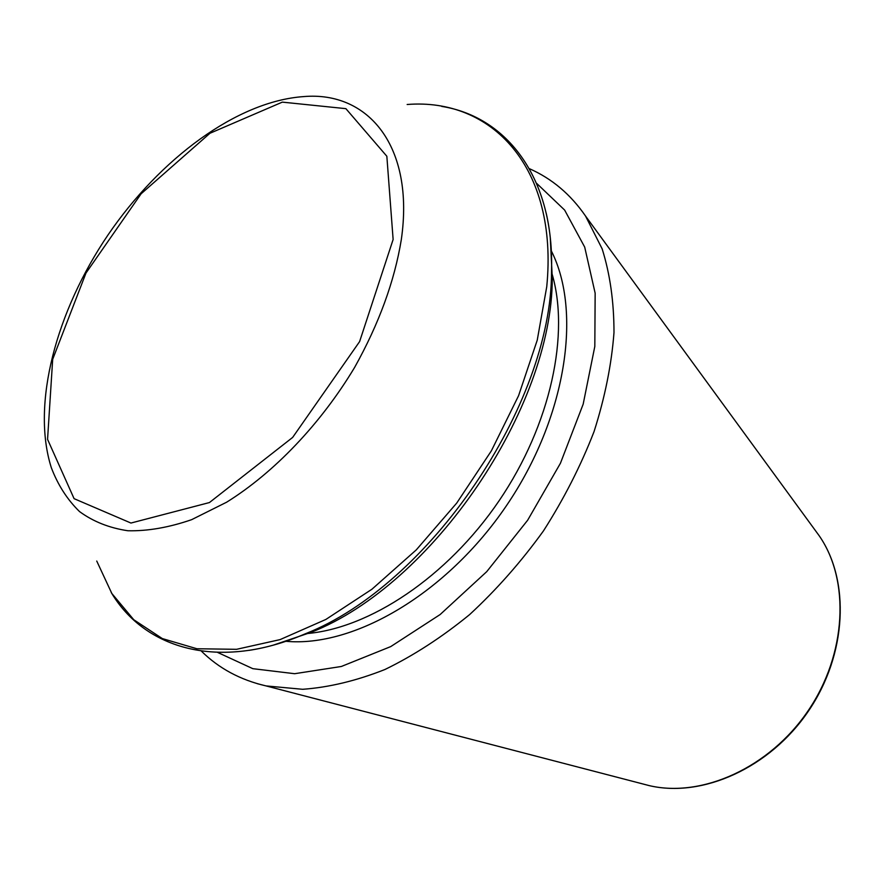 <?xml version="1.0" encoding="UTF-8"?>
<svg xmlns="http://www.w3.org/2000/svg" width="885" height="885" viewBox="0 0 885 885"><rect width="100%" height="100%" fill="white"/><g stroke="black" fill="none" stroke-linecap="round" stroke-linejoin="round"><path stroke-width="1.33" d="M550.282 237.954L552.273 277.779C552.594 408.129 432.566 584.642 311.243 632.277L273.476 645.077M536.564 183.284L564.641 210.077L584.697 247.103L595.151 293.189L594.82 346.422L583.171 404.18L560.426 463.264L527.648 520.236L486.728 571.655L440.144 614.533L390.716 646.603L341.333 666.482L294.639 673.706L252.822 668.673L217.588 652.411M551.289 250.82C582.275 311.719 566.245 417.908 506.386 505.777C446.693 593.746 353.834 647.698 285.811 641.282M551.565 272.248C570.305 333.014 550.946 424.512 499.074 500.799C447.202 577.086 369.233 628.737 305.834 633.66M546.189 213.141C550.326 231.029 552.096 250.566 551.51 271.784C551.842 404.622 429.037 585.239 305.38 633.771C285.866 642.123 267.049 647.654 248.895 650.386M407.155 104.496C491.463 97.726 558.524 166.867 546.742 286.751L537.239 340.161L518.577 395.706L491.352 450.874L456.715 503.089L416.26 549.906L371.943 589.222L325.868 619.445L280.102 639.601L236.572 649.313L196.89 648.749L162.32 638.572L133.779 619.743L111.831 593.47L96.742 561.046M401.314 239.625C394.511 281.242 378.935 323.855 354.586 367.474C320.68 423.948 274.051 472.701 226.615 502.215L191.625 519.672C168.88 527.515 147.651 531.199 127.927 530.757C109.397 528.013 93.257 521.619 79.517 511.563C67.326 499.671 57.912 485.024 51.297 467.623C31.141 403.925 56.275 311.299 108.025 234.912C160.03 158.703 236.926 101.266 303.577 96.598C368.326 90.923 414.766 146.379 401.314 239.625M393.128 239.492L386.845 156.258L345.88 108.656L282.337 102.129L209.955 133.27L141.124 193.771L85.978 273.067L52.691 359.321L47.558 439.347L74.086 498.664L130.947 523.046L209.424 502.558L292.647 437.422L359.609 341.588L393.128 239.492M815.14 530.215L819.178 535.735C850.065 580.117 846.834 654.004 808.049 710.876C769.419 767.87 701.894 798.027 649.269 785.626L642.654 783.911M201.338 651.083C218.816 668.374 240.399 679.99 266.075 685.919L649.269 785.626C702.292 798.115 769.85 768.014 808.403 711.131C847.122 654.369 850.297 580.46 819.178 535.735L585.549 216.062L602.132 248.818C610.042 273.952 613.991 301.873 613.991 332.572C611.568 364.476 604.931 397.476 594.056 431.57C580.837 465.72 563.955 498.852 543.423 530.956C521.121 561.853 496.518 589.731 469.625 614.588C441.914 637.233 413.671 655.542 384.887 669.525C356.345 680.808 328.921 687.402 302.637 689.293L266.075 685.919L257.424 683.718M552.273 277.779L551.51 271.784C554.596 178.139 506.895 116.754 441.748 106.41M311.243 632.277L305.38 633.771C219.436 671.084 144.808 649.28 111.233 592.508M585.549 216.062C570.593 194.357 551.864 178.56 529.352 168.659"/></g></svg>
